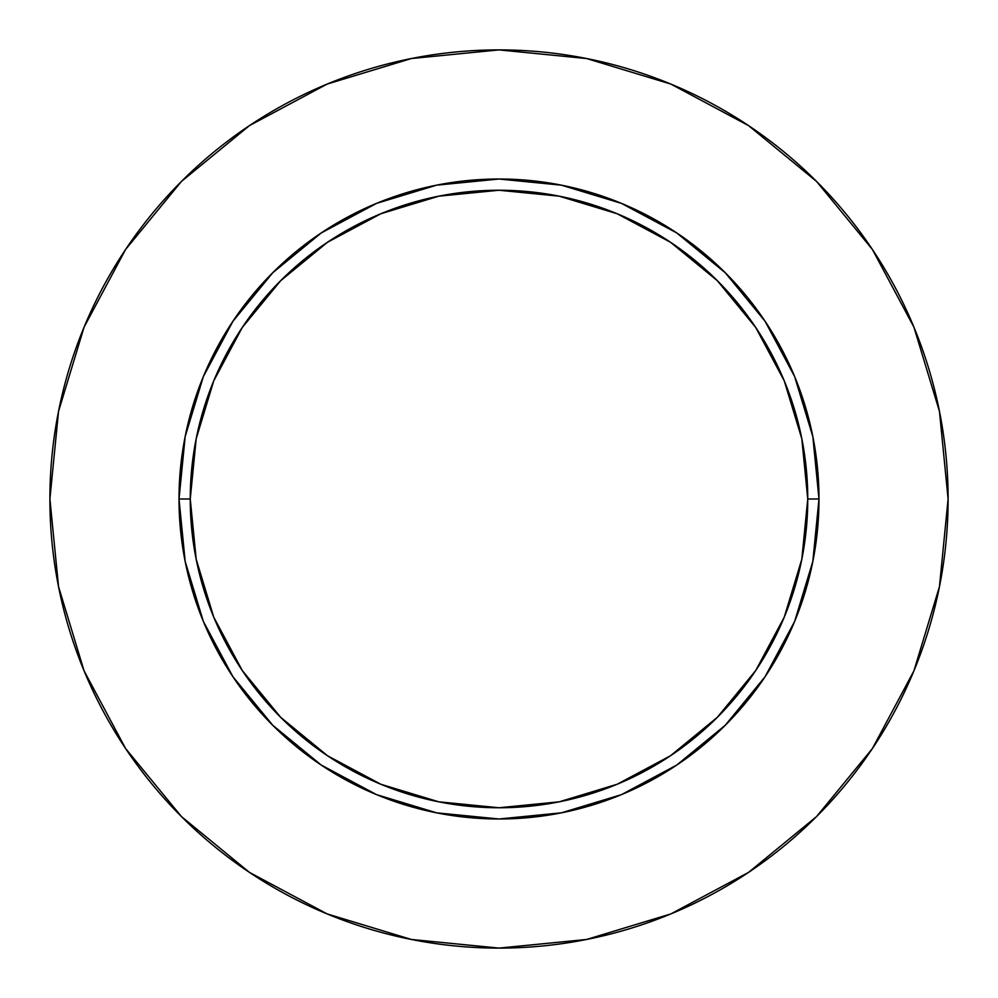 <?xml version="1.0" encoding="UTF-8"?>
<svg xmlns="http://www.w3.org/2000/svg" width="998" height="998" viewBox="0 0 998 998"><rect width="100%" height="100%" fill="white"/><g stroke="black" fill="none" stroke-linecap="round" stroke-linejoin="round"><path stroke-width="1.5" d="M807.756 499L818.984 499A319.984 319.984 0 0 1 499 818.984A319.984 319.984 0 0 1 179.016 499L190.244 499A308.756 308.756 0 0 1 499 190.244A308.756 308.756 0 0 1 807.756 499A308.756 308.756 0 0 1 499 807.756A308.756 308.756 0 0 1 190.244 499L196.182 559.229L213.747 617.151L242.277 670.531L280.675 717.325L327.469 755.723L380.849 784.253L438.771 801.818L499 807.756L559.229 801.818L617.151 784.253L670.531 755.723L717.325 717.325L755.723 670.531L784.253 617.151L801.818 559.229L807.756 499L801.818 438.771L784.253 380.849L755.723 327.469L717.325 280.675L670.531 242.277L617.151 213.747L559.229 196.182L499 190.244L438.771 196.182L380.849 213.747L327.469 242.277L280.675 280.675L242.277 327.469L213.747 380.849L196.182 438.771L190.244 499L179.016 499L185.166 436.575L203.367 376.545L232.946 321.231L272.741 272.741L321.231 232.946L376.545 203.367L436.575 185.166L499 179.016L561.425 185.166L621.455 203.367L676.769 232.946L725.259 272.741L765.054 321.231L794.633 376.545L812.834 436.575L818.984 499L812.834 561.425L794.633 621.455L765.054 676.769L725.259 725.259L676.769 765.054L621.455 794.633L561.425 812.834L499 818.984L436.575 812.834L376.545 794.633L321.231 765.054L272.741 725.259L232.946 676.769L203.367 621.455L185.166 561.425L179.016 499A319.984 319.984 0 0 1 499 179.016A319.984 319.984 0 0 1 818.984 499L807.756 499M49.9 499A449.1 449.1 0 0 1 499 49.9A449.1 449.1 0 0 1 948.1 499A449.1 449.1 0 0 1 499 948.1A449.1 449.1 0 0 1 49.9 499L58.533 586.612L84.082 670.868L125.586 748.512L181.436 816.564L249.488 872.414L327.132 913.919L411.388 939.467L499 948.1L586.612 939.467L670.868 913.919L748.512 872.414L816.564 816.564L872.414 748.512L913.919 670.868L939.467 586.612L948.1 499L939.467 411.388L913.919 327.132L872.414 249.488L816.564 181.436L748.512 125.586L670.868 84.082L586.612 58.533L499 49.9L411.388 58.533L327.132 84.082L249.488 125.586L181.436 181.436L125.586 249.488L84.082 327.132L58.533 411.388L49.9 499M872.414 249.488L816.564 181.436L748.625 125.673M249.488 125.586L181.436 181.436L125.673 249.375M125.586 748.512L181.436 816.564L249.375 872.327M748.512 872.414L816.564 816.564L872.327 748.625"/></g></svg>
